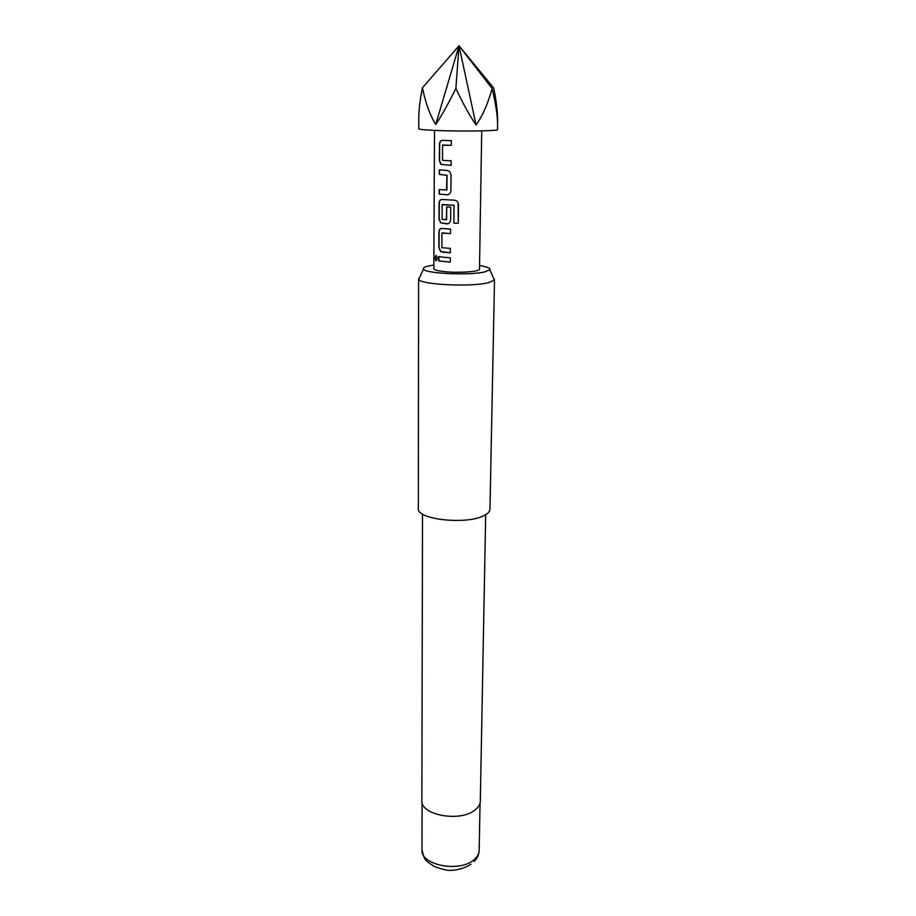 <?xml version="1.0" encoding="UTF-8"?>
<svg xmlns="http://www.w3.org/2000/svg" width="916" height="916" viewBox="0 0 916 916"><rect width="100%" height="100%" fill="white"/><g stroke="black" fill="none" stroke-linecap="round" stroke-linejoin="round"><path stroke-width="1.37" d="M435.111 257.762L436.417 255.598L437.401 258.461L435.856 260.648L435.111 257.762L436.096 255.438M451.13 165.418L440.871 164.353L439.337 160.472L439.44 144.453C439.565 141.888 440.516 140.514 442.302 140.343L451.348 140.698L451.302 145.323L442.497 145.278L442.508 160.38L451.164 160.827L451.13 165.418L441.065 164.353L439.543 160.46L439.646 144.442C439.772 141.9 440.699 140.526 442.428 140.354M451.302 145.312L442.726 144.98M447.134 194.753L439.348 194.089L439.371 189.635M446.55 190.23L446.928 175.288L439.256 174.406L439.291 169.872L447.226 170.445L449.756 171.636L451.038 174.853L450.901 190.746C450.58 193.265 449.298 194.616 447.031 194.776L439.142 194.1L439.165 189.612L446.928 189.933L447.042 175.265L439.462 174.395L439.497 169.895M447.706 223.676L440.859 222.886L439.199 218.924L439.291 203.341C439.417 200.89 440.31 199.608 441.981 199.505M458.103 202.905L458.286 223.229L453.935 223.138L454.05 205.264L442.096 204.783L442.119 219.485L446.573 219.6L446.676 206.901L450.752 207.108L450.649 219.932C450.329 222.428 449.046 223.744 446.802 223.882L440.665 222.897L438.993 218.935L439.085 203.352C439.199 200.867 440.149 199.585 441.913 199.493L454.416 200.18C456.866 200.512 458.218 201.932 458.481 204.44L458.286 223.229L453.901 223.161L454.015 205.287L442.314 204.508M446.321 219.874L446.802 206.901M450.351 252.782L440.791 251.568L439.016 247.538L439.119 232.172C439.245 229.767 440.127 228.531 441.764 228.462M450.523 233.523L441.901 233.191L441.936 247.698L450.386 248.419L450.351 252.816L443.916 252.335L440.596 251.579L438.81 247.56L438.913 232.195C439.027 229.756 439.966 228.508 441.718 228.45L450.558 229.126L450.523 233.557L442.119 232.927M450.271 262.113L438.924 260.888L438.959 256.606M435.718 130.438C460.313 131.526 499.025 130.988 497.491 129.637L497.583 123.878C497.48 115.198 495.671 103.428 492.144 88.566C487.976 103.565 482.629 115.714 476.08 125.023C469.759 115.863 463.027 103.668 455.882 88.44C448.451 103.497 441.741 115.508 435.741 124.484C429.902 115.038 425.471 102.798 422.459 87.764C420.032 99.718 418.807 109.771 418.784 117.912L418.772 128.812C419.081 129.419 424.726 129.958 435.718 130.438M455.882 88.44L459.008 45.8L493.735 88.028C496.483 101.596 497.789 112.92 497.64 122M481.713 130.885L479.492 269.121C480.282 271.709 457.989 273.266 443.779 271.548C437.344 270.781 434.035 269.808 433.84 268.64L434.516 130.393M443.882 257.293L450.306 257.785L450.271 262.148L438.718 260.911L438.753 256.572L443.882 257.293M433.852 265.102L429.375 265.823C424.806 266.774 422.849 267.85 423.49 269.064C424.589 273.552 469.565 275.682 484.724 271.903L489.831 269.762C490.575 268.159 487.152 266.774 479.549 265.583M493.518 278.178L494.354 280.09L488.583 282.655C471.351 287.235 419.837 284.67 418.749 279.3L419.631 277.399M422.516 514.036L421.875 800.435C420.238 815.446 461.481 822.614 475.599 809.504C478.656 806.916 480.224 804.099 480.316 801.042L485.686 514.7M418.601 278.762L418.337 508.517C416.276 519.578 467.149 525.108 484.301 515.456C487.999 513.567 489.888 511.506 489.968 509.273L494.514 279.563M492.144 88.566L459.008 45.8L422.459 87.764M476.08 125.023L459.008 45.8L435.741 124.484M436.428 260.797L435.363 257.751M470.961 864.257C464.755 868.528 454.874 870.349 452.973 870.177C449.126 871.024 442.703 869.708 433.703 866.238C424.829 859.655 424.806 861.475 421.99 849.808C420.387 865.494 460.725 872.948 474.545 859.254C477.545 856.552 479.079 853.609 479.171 850.414L480.064 802.988M423.49 269.064L418.749 279.3M421.99 849.808L422.093 802.382M474.087 861.578C477.35 858.212 479.045 854.491 479.171 850.414M489.831 269.762L494.354 280.09"/></g></svg>
